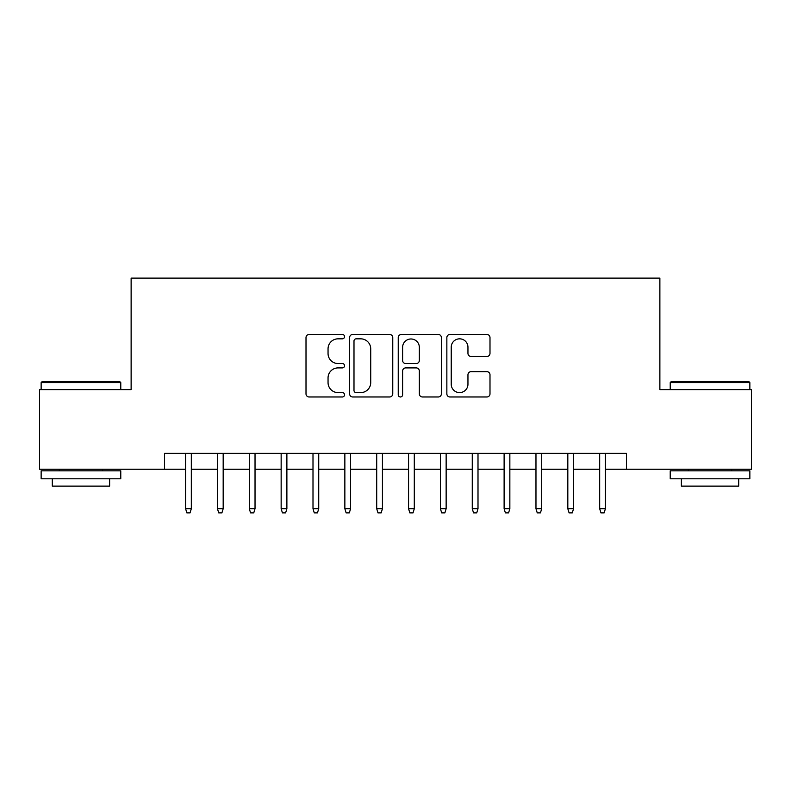 <?xml version="1.0" encoding="UTF-8"?>
<svg xmlns="http://www.w3.org/2000/svg" width="791" height="791" viewBox="0 0 791 791"><rect width="100%" height="100%" fill="white"/><g stroke="black" fill="none" stroke-linecap="round" stroke-linejoin="round"><path stroke-width="1.19" d="M344.54 336.64A2.185 2.185 0 0 0 342.345 334.455L309.133 334.455A3.124 3.124 0 0 0 306.008 337.579L306.008 393.859A3.124 3.124 0 0 0 309.133 396.983L342.345 396.983A2.185 2.185 0 0 0 344.54 394.798A2.185 2.185 0 0 0 342.345 392.603L338.054 392.603A10.006 10.006 0 0 1 328.047 382.597L328.047 377.91A10.006 10.006 0 0 1 338.054 367.904L342.345 367.904A2.185 2.185 0 0 0 344.54 365.719A2.185 2.185 0 0 0 342.345 363.534L338.054 363.534A10.006 10.006 0 0 1 328.047 353.528L328.047 348.831A10.006 10.006 0 0 1 338.054 338.835L342.345 338.835A2.185 2.185 0 0 0 344.54 336.64M486.87 356.494A3.124 3.124 0 0 0 489.995 353.369L489.995 337.579A3.124 3.124 0 0 0 486.87 334.455L449.98 334.455A3.124 3.124 0 0 0 446.856 337.579L446.856 393.859A3.124 3.124 0 0 0 449.98 396.983L486.87 396.983A3.124 3.124 0 0 0 489.995 393.859L489.995 374.786A3.124 3.124 0 0 0 486.87 371.661L471.08 371.661A3.124 3.124 0 0 0 467.956 374.786L467.956 384.238A8.365 8.365 0 0 1 459.591 392.603A8.365 8.365 0 0 1 451.226 384.238L451.226 347.19A8.365 8.365 0 0 1 459.591 338.835A8.365 8.365 0 0 1 467.956 347.19L467.956 353.369A3.124 3.124 0 0 0 471.08 356.494L486.87 356.494M164.568 469.241L39.55 469.241L39.55 389.607L131.128 389.607L131.128 278.125L659.872 278.125L659.872 389.607L751.45 389.607L751.45 469.241L626.432 469.241L626.432 453.312L164.568 453.312L164.568 469.241L185.588 469.241M392.761 337.579A3.124 3.124 0 0 0 389.637 334.455L352.746 334.455A3.124 3.124 0 0 0 349.622 337.579L349.622 393.859A3.124 3.124 0 0 0 352.746 396.983L389.637 396.983A3.124 3.124 0 0 0 392.761 393.859L392.761 337.579M401.363 334.455L438.254 334.455A3.124 3.124 0 0 1 441.378 337.579L441.378 393.859A3.124 3.124 0 0 1 438.254 396.983L422.463 396.983A3.124 3.124 0 0 1 419.339 393.859L419.339 371.028A3.124 3.124 0 0 0 416.214 367.904L405.743 367.904A3.124 3.124 0 0 0 402.609 371.028L402.609 394.798A2.185 2.185 0 0 1 400.424 396.983A2.185 2.185 0 0 1 398.239 394.798L398.239 337.579A3.124 3.124 0 0 1 401.363 334.455M191.323 469.241L217.446 469.241M223.181 469.241L249.294 469.241M255.028 469.241L281.151 469.241M286.886 469.241L312.999 469.241M318.733 469.241L344.856 469.241M350.591 469.241L376.704 469.241M382.439 469.241L408.561 469.241M414.296 469.241L440.409 469.241M446.144 469.241L472.267 469.241M478.001 469.241L504.114 469.241M509.849 469.241L535.972 469.241M541.706 469.241L567.819 469.241M573.554 469.241L599.677 469.241M605.412 469.241L626.432 469.241M356.187 338.835A2.185 2.185 0 0 0 353.992 341.02L353.992 390.418A2.185 2.185 0 0 0 356.187 392.603L360.716 392.603A10.006 10.006 0 0 0 370.722 382.597L370.722 348.831A10.006 10.006 0 0 0 360.716 338.835L356.187 338.835M419.339 347.348A8.365 8.365 0 0 0 410.974 338.983A8.365 8.365 0 0 0 402.609 347.348L402.609 360.399A3.124 3.124 0 0 0 405.743 363.534L416.214 363.534A3.124 3.124 0 0 0 419.339 360.399L419.339 347.348M185.588 508.732L186.864 512.875L190.048 512.875L191.323 508.732L185.588 508.732L185.588 453.312M191.323 508.732L191.323 453.312M42.101 381.648L119.817 381.648L120.776 382.597L41.142 382.597L42.101 381.648M80.959 478.792L41.142 478.792L41.142 470.833L120.776 470.833L120.776 478.792L80.959 478.792M109.623 478.792L109.623 486.119L52.295 486.119L52.295 478.792M671.183 381.648L748.899 381.648L749.858 382.597L670.224 382.597L671.183 381.648M710.041 478.792L670.224 478.792L670.224 470.833L749.858 470.833L749.858 478.792L710.041 478.792M738.705 478.792L738.705 486.119L681.377 486.119L681.377 478.792M217.446 508.732L218.721 512.875L221.905 512.875L223.181 508.732L217.446 508.732L217.446 453.312M223.181 508.732L223.181 453.312M249.294 508.732L250.569 512.875L253.753 512.875L255.028 508.732L249.294 508.732L249.294 453.312M255.028 508.732L255.028 453.312M281.151 508.732L282.427 512.875L285.61 512.875L286.886 508.732L281.151 508.732L281.151 453.312M286.886 508.732L286.886 453.312M312.999 508.732L314.274 512.875L317.458 512.875L318.733 508.732L312.999 508.732L312.999 453.312M318.733 508.732L318.733 453.312M344.856 508.732L346.132 512.875L349.315 512.875L350.591 508.732L344.856 508.732L344.856 453.312M350.591 508.732L350.591 453.312M376.704 508.732L377.979 512.875L381.163 512.875L382.439 508.732L376.704 508.732L376.704 453.312M382.439 508.732L382.439 453.312M408.561 508.732L409.837 512.875L413.021 512.875L414.296 508.732L408.561 508.732L408.561 453.312M414.296 508.732L414.296 453.312M440.409 508.732L441.685 512.875L444.868 512.875L446.144 508.732L440.409 508.732L440.409 453.312M446.144 508.732L446.144 453.312M472.267 508.732L473.542 512.875L476.726 512.875L478.001 508.732L472.267 508.732L472.267 453.312M478.001 508.732L478.001 453.312M504.114 508.732L505.39 512.875L508.573 512.875L509.849 508.732L504.114 508.732L504.114 453.312M509.849 508.732L509.849 453.312M535.972 508.732L537.247 512.875L540.431 512.875L541.706 508.732L535.972 508.732L535.972 453.312M541.706 508.732L541.706 453.312M567.819 508.732L569.095 512.875L572.279 512.875L573.554 508.732L567.819 508.732L567.819 453.312M573.554 508.732L573.554 453.312M599.677 508.732L600.952 512.875L604.136 512.875L605.412 508.732L599.677 508.732L599.677 453.312M605.412 508.732L605.412 453.312M41.142 389.607L41.142 382.597M59.295 470.833L59.295 469.241M102.622 470.833L102.622 469.241M120.776 389.607L120.776 382.597M670.224 389.607L670.224 382.597M688.378 470.833L688.378 469.241M731.705 470.833L731.705 469.241M749.858 389.607L749.858 382.597"/></g></svg>
